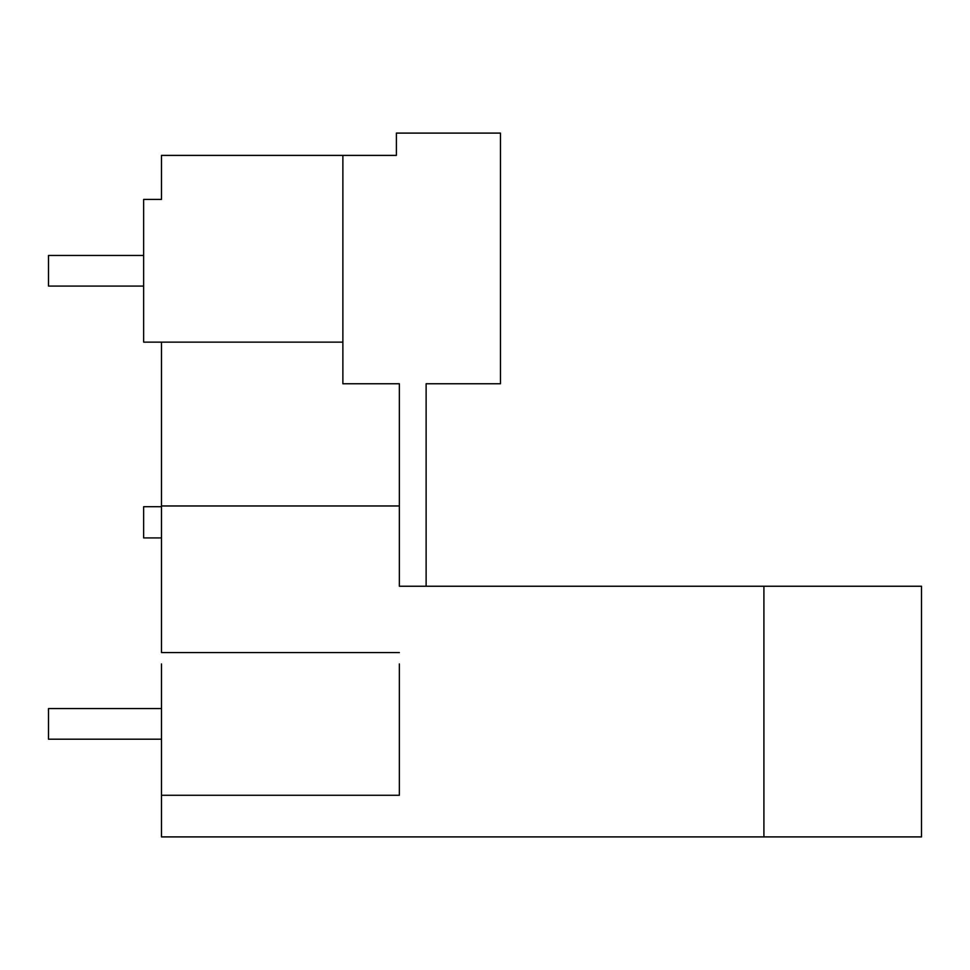 <?xml version="1.0" encoding="UTF-8"?>
<svg xmlns="http://www.w3.org/2000/svg" width="970" height="970" viewBox="0 0 970 970"><rect width="100%" height="100%" fill="white"/><g stroke="black" fill="none" stroke-linecap="round" stroke-linejoin="round"><path stroke-width="1.45" d="M161.493 663.929L161.493 836.904L921.5 836.904L921.5 586.244L426.121 586.244L426.121 383.756L500.459 383.756L500.459 133.096L396.39 133.096L396.39 155.394L372.601 155.394M399.361 652.555L161.493 652.555L161.493 342.131L143.645 342.131L143.645 199.408L161.493 199.408L161.493 155.394L396.39 155.394M143.645 307.635L143.645 233.891M143.645 199.408L161.493 199.408M161.493 342.131L342.871 342.131M426.121 586.244L399.361 586.244L399.361 383.756L342.871 383.756L342.871 155.394M161.493 505.964L399.361 505.964M161.493 795.279L399.361 795.279L399.361 663.929M763.911 836.904L763.911 586.244M143.645 255.45L48.5 255.45L48.5 286.077L143.645 286.077M161.493 708.573L48.5 708.573L48.5 739.201L161.493 739.201M161.493 537.926L143.645 537.926L143.645 506.704L161.493 506.704"/></g></svg>
